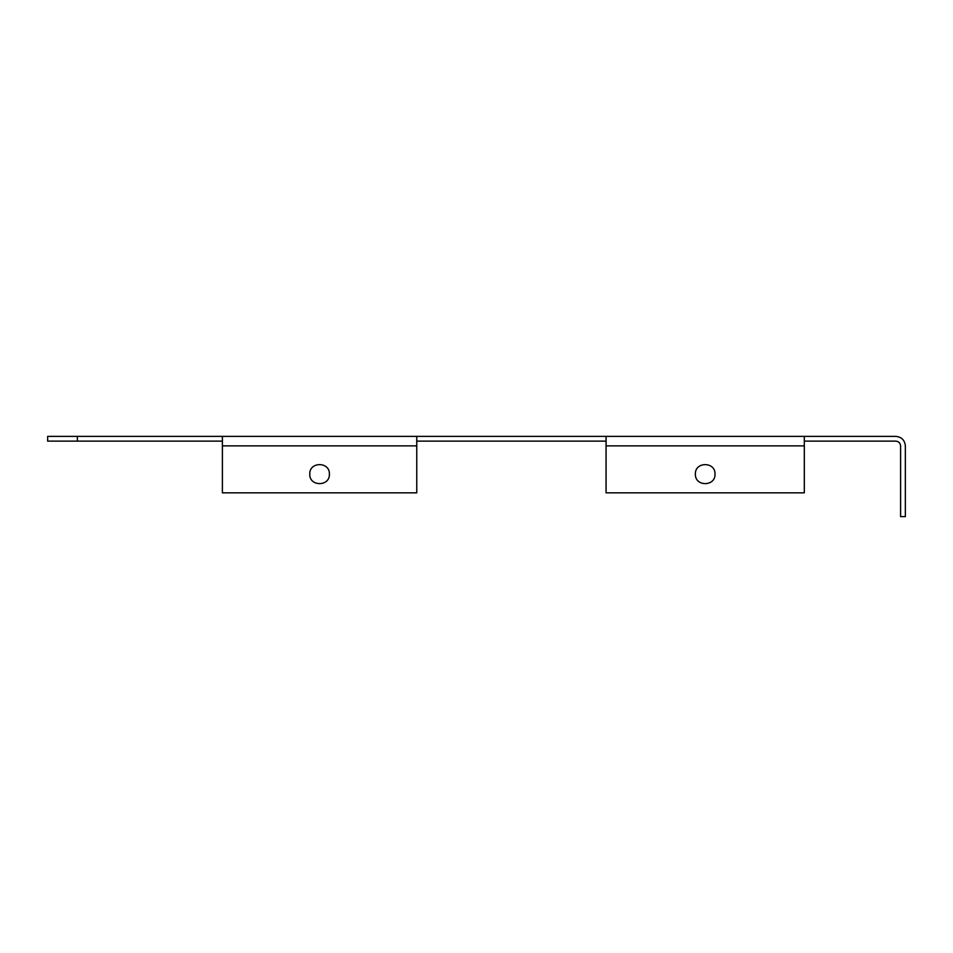 <?xml version="1.0" encoding="UTF-8"?>
<svg xmlns="http://www.w3.org/2000/svg" width="953" height="953" viewBox="0 0 953 953"><rect width="100%" height="100%" fill="white"/><g stroke="black" fill="none" stroke-linecap="round" stroke-linejoin="round"><path stroke-width="1.43" d="M905.35 500.575L905.35 477.989M804.308 441.132L895.844 441.132C898.703 441.442 900.287 443.026 900.597 445.885L900.597 516.621L905.35 516.621L905.35 445.885C904.742 440.155 901.574 436.986 895.844 436.379L47.65 436.379L47.65 441.132L222.394 441.132M905.35 445.885C904.742 440.155 901.574 436.986 895.844 436.379M695.38 474.117C694.844 461.478 715.536 461.478 715 474.117C715.536 486.769 694.844 486.769 695.38 474.117M804.308 445.885L606.072 445.885L606.072 492.844L804.308 492.844L804.308 436.379L802.664 436.379M606.072 445.885L606.072 436.379L618.437 436.379M606.072 441.132L416.759 441.132M417.474 436.379L405.585 436.379L417.474 436.379M145.869 441.132L178.568 441.132M232.568 436.379L248.614 436.379M321.578 436.379L346.153 436.379M691.401 436.379L715.977 436.379M309.773 474.117C309.237 461.478 329.929 461.478 329.393 474.117C329.929 486.769 309.237 486.769 309.773 474.117M416.759 445.885L222.394 445.885L222.394 492.844L416.759 492.844L416.759 436.379M222.394 445.885L222.394 436.379M77.372 436.379L77.372 441.132"/></g></svg>
